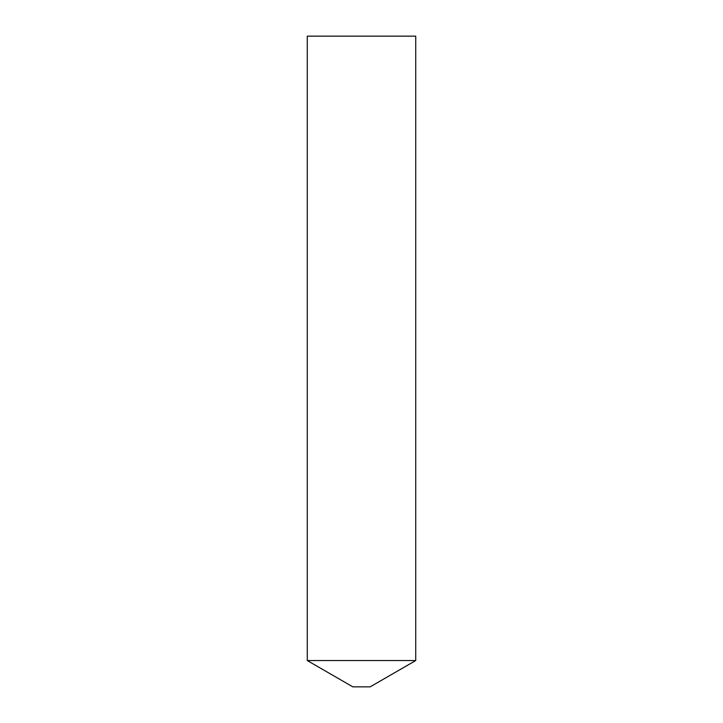 <?xml version="1.0" encoding="UTF-8"?>
<svg xmlns="http://www.w3.org/2000/svg" width="723" height="723" viewBox="0 0 723 723"><rect width="100%" height="100%" fill="white"/><g stroke="black" fill="none" stroke-linecap="round" stroke-linejoin="round"><path stroke-width="1.08" d="M370.176 686.85L352.824 686.85L307.275 660.551L415.725 660.551L307.275 660.551L307.275 36.15L415.725 36.15L415.725 660.551L370.176 686.85"/></g></svg>
